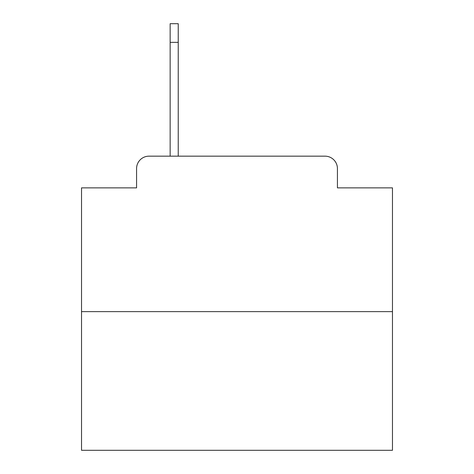 <?xml version="1.0" encoding="UTF-8"?>
<svg xmlns="http://www.w3.org/2000/svg" width="474" height="474" viewBox="0 0 474 474"><rect width="100%" height="100%" fill="white"/><g stroke="black" fill="none" stroke-linecap="round" stroke-linejoin="round"><path stroke-width="0.71" d="M136.571 168.596L136.571 187.87L136.571 168.596A12.437 12.437 0 0 1 149.008 156.159L170.148 156.159L170.148 23.7L178.236 23.7L178.236 156.159L188.492 156.159M392.466 311.625L81.534 311.625L81.534 450.3L392.466 450.3L392.466 187.87L337.429 187.87L337.429 168.596A12.437 12.437 0 0 0 324.992 156.159L149.008 156.159M81.534 311.625L81.534 187.87L136.571 187.87M285.508 156.159L324.992 156.159M337.429 187.87L337.429 168.596M178.236 42.358L170.148 42.358"/></g></svg>
